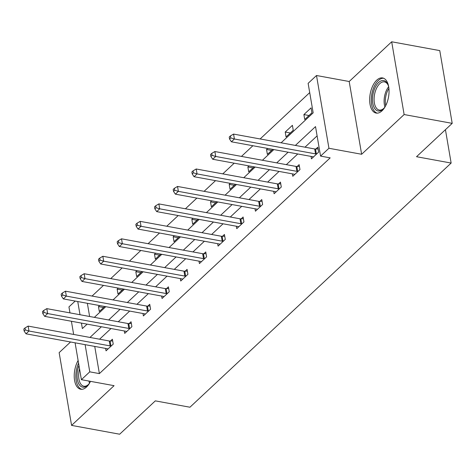 <?xml version="1.0" encoding="UTF-8"?>
<svg xmlns="http://www.w3.org/2000/svg" width="476" height="476" viewBox="0 0 476 476"><rect width="100%" height="100%" fill="white"/><g stroke="black" fill="none" stroke-linecap="round" stroke-linejoin="round"><path stroke-width="0.71" d="M376.73 80.17A17.862 9.3 -79.6 0 0 369.662 99.204A17.862 9.3 -79.6 0 0 376.129 113.074A17.862 9.3 -79.6 0 0 381.978 110.849A17.862 9.3 -79.6 0 0 389.047 91.809A17.862 9.3 -79.6 0 0 382.579 77.939A17.862 9.3 -79.6 0 0 376.73 80.17M78.112 360.505A17.862 9.3 -79.6 0 0 74.327 378.462A17.862 9.3 -79.6 0 0 80.694 389.237A17.862 9.3 -79.6 0 0 86.537 387.012A17.862 9.3 -79.6 0 0 90.505 381.347M281.108 142.806L313.166 112.842L308.127 83.342L316.504 75.511L328.94 148.268L320.562 156.098L315.523 126.604L295.388 145.424M349.194 81.509L361.629 154.266L404.13 114.543L452.2 123.361L439.764 50.605L391.688 41.787L349.194 81.509L316.504 75.511M70.537 341.988L59.143 352.639L71.578 425.395L114.079 385.673L81.39 379.675L75.089 342.821M69.972 312.893L68.949 306.913L75.196 301.076M309.709 92.612L260.134 138.956M252.881 145.733L241.457 156.414M234.204 163.191L222.78 173.871M215.533 180.648L204.109 191.322M196.856 198.105L185.432 208.78M178.185 215.557L166.761 226.237M159.508 233.014L148.084 243.694M140.837 250.471L129.412 261.151M122.159 267.928L110.735 278.603M103.488 285.386L92.064 296.06M404.13 114.543L391.688 41.787M452.2 123.361L416.53 156.711L451.141 163.06L189.942 407.224L155.325 400.869L119.654 434.213L71.578 425.395M451.141 163.06L445.435 129.686M87.364 303.307L89.619 316.498M99.597 305.55L98.478 306.598L99.317 311.512L104.696 306.49M118.274 288.099L117.156 289.14L117.994 294.055L123.373 289.033M136.945 270.642L135.827 271.683L136.666 276.604L142.044 271.576M155.622 253.184L154.504 254.232L155.343 259.146L160.721 254.119M174.293 235.727L173.175 236.774L174.02 241.689L179.392 236.661M192.97 218.27L191.852 219.317L192.691 224.232L198.07 219.21M211.641 200.818L210.523 201.86L211.368 206.78L216.741 201.753M230.319 183.361L229.2 184.402L230.039 189.323L235.418 184.295M248.99 165.904L247.871 166.951L248.716 171.866L254.089 166.838M267.667 148.447L266.548 149.494L267.387 154.408L272.766 149.381M286.064 136.951L293.246 130.24L292.407 125.325L285.225 132.036L286.064 136.951M304.735 119.5L311.917 112.782L311.078 107.868L303.896 114.579L304.735 119.5M94.736 346.427L99.383 373.606L330.177 157.865L320.562 156.098M317.105 135.874L304.997 147.191M297.75 153.968L286.326 164.648M279.073 171.425L267.649 182.1M260.402 188.883L248.978 199.557M241.725 206.334L230.301 217.014M223.054 223.791L211.63 234.472M204.377 241.249L192.953 251.929M185.705 258.706L174.281 269.38M167.028 276.157L155.604 286.838M148.351 293.615L136.933 304.295M129.68 311.072L118.256 321.752M111.003 328.529L99.585 339.204M105.63 348.426L106.041 350.842L113.223 344.13L112.384 339.215L110.444 341.024M124.301 330.969L124.718 333.384L131.9 326.673L131.061 321.758L129.121 323.567M142.978 313.511L143.389 315.933L150.571 309.216L149.732 304.301L147.798 306.11M161.65 296.054L162.066 298.476L169.248 291.758L168.409 286.844L166.469 288.658M180.327 278.603L180.737 281.019L187.925 274.307L187.08 269.386L185.146 271.201M198.998 261.145L199.414 263.561L206.596 256.85L205.757 251.935L203.817 253.744M217.675 243.688L218.085 246.104L225.273 239.392L224.428 234.478L222.494 236.286M236.352 226.231L236.762 228.653L243.944 221.935L243.105 217.02L241.165 218.829M255.023 208.774L255.439 211.195L262.621 204.484L261.776 199.563L259.842 201.378M273.7 191.322L274.111 193.738L281.292 187.026L280.453 182.106L278.514 183.92M292.371 173.865L292.788 176.281L299.969 169.569L299.13 164.654L297.191 166.463M311.048 156.408L311.459 158.829L318.64 152.112L317.801 147.197L315.862 149.006M361.629 154.266L328.94 148.268M99.383 373.606L89.768 371.839L81.39 379.675M81.438 323.103L82.372 328.577L87.114 324.144M94.367 317.367L105.791 306.687M113.038 299.91L124.462 289.229M131.715 282.452L143.139 271.778M150.386 265.001L161.81 254.321M169.063 247.544L180.487 236.864M187.734 230.086L199.158 219.406M206.411 212.629L217.835 201.955M225.089 195.172L236.507 184.498M243.76 177.721L255.184 167.04M262.437 160.263L273.855 149.583M77.749 301.546L80.004 314.731M73.655 334.45L71.406 321.264M85.121 344.66L89.768 371.839M288.135 152.201L276.711 162.881M269.458 169.658L258.034 180.339M250.787 187.116L239.363 197.796M232.109 204.573L220.685 215.247M213.438 222.03L202.014 232.704M194.761 239.482L183.337 250.162M176.09 256.939L164.666 267.619M157.413 274.396L145.989 285.076M138.742 291.853L127.318 302.528M120.065 309.311L108.641 319.985M101.394 326.762L89.97 337.442M103.578 307.532L98.478 306.598M122.255 290.074L117.156 289.14M140.926 272.623L135.827 271.683M159.603 255.166L154.504 254.232M178.274 237.708L173.175 236.774M196.951 220.251L191.852 219.317M215.622 202.8L210.523 201.86M234.299 185.343L229.2 184.402M252.97 167.885L247.871 166.951M271.647 150.428L266.548 149.494M290.318 132.971L285.225 132.036M308.995 115.519L303.896 114.579M110.129 345.903L109.29 340.989L28.143 326.096L28.982 331.016L110.129 345.903A2.291 1.125 170.3 0 0 110.932 345.957L111.289 345.939M25.335 329.922L24.996 327.952L23.8 329.071L24.133 331.04L25.335 329.922L28.982 331.016L25.99 333.813L107.136 348.7A2.291 1.125 170.3 0 1 107.766 348.914L107.981 349.033M109.29 340.989A2.291 1.125 170.3 0 0 110.093 341.036L112.681 340.935M28.143 326.096L24.996 327.952M24.133 331.04L25.99 333.813M89.72 382.847A15.458 8.05 100.4 0 1 88.072 384.888A15.458 8.05 100.4 0 1 79.593 385.132A15.458 8.05 100.4 0 1 78.956 365.437M79.528 368.799A14.31 7.449 -79.6 0 0 80.985 384.334A14.31 7.449 -79.6 0 0 83.835 386.209A14.31 7.449 -79.6 0 0 88.459 384.471M78.558 363.105A17.749 9.24 -79.6 0 0 78.724 387.083A17.749 9.24 -79.6 0 0 81.836 389.314M385.155 106.683A15.458 8.05 100.4 0 1 383.507 108.724A15.458 8.05 100.4 0 1 383.162 109.064A15.458 8.05 100.4 0 1 372.815 103.346A15.458 8.05 100.4 0 1 378.622 82.515A15.458 8.05 100.4 0 1 387.928 84.627A15.458 8.05 100.4 0 1 388.749 87.12M388.148 85.15A14.31 7.449 -79.6 0 0 384.435 81.89A14.31 7.449 -79.6 0 0 379.753 83.675A14.31 7.449 -79.6 0 0 374.088 98.931A14.31 7.449 -79.6 0 0 379.271 110.045A14.31 7.449 -79.6 0 0 383.894 108.308M383.668 78.278A17.749 9.24 -79.6 0 0 378.289 80.551A17.749 9.24 -79.6 0 0 371.274 99.062A17.749 9.24 -79.6 0 0 377.272 113.151M128.806 328.446L127.967 323.531L46.815 308.638L47.659 313.559L128.806 328.446A2.291 1.125 170.3 0 0 129.609 328.5L129.96 328.482M44.006 312.464L43.673 310.495L42.477 311.613L42.81 313.583L44.006 312.464L47.659 313.559L44.667 316.356L125.813 331.242A2.291 1.125 170.3 0 1 126.443 331.457L126.652 331.576M127.967 323.531A2.291 1.125 170.3 0 0 128.77 323.585L131.352 323.478M46.815 308.638L43.673 310.495M42.81 313.583L44.667 316.356M147.477 310.995L146.638 306.074L65.492 291.187L66.331 296.102L147.477 310.995A2.291 1.125 170.3 0 0 148.28 311.042L148.637 311.03M62.683 295.007L62.344 293.043L61.148 294.162L61.487 296.126L62.683 295.007L66.331 296.102L63.338 298.898L144.484 313.791A2.291 1.125 170.3 0 1 145.115 313.999L145.329 314.118M146.638 306.074A2.291 1.125 170.3 0 0 147.441 306.127L150.029 306.02M65.492 291.187L62.344 293.043M61.487 296.126L63.338 298.898M166.154 293.537L165.315 288.617L84.163 273.73L85.008 278.644L166.154 293.537A2.291 1.125 170.3 0 0 166.957 293.585L167.308 293.573M81.354 277.55L81.021 275.586L79.825 276.705L80.158 278.668L81.354 277.55L85.008 278.644L82.015 281.441L163.161 296.334A2.291 1.125 170.3 0 1 163.792 296.548L164.006 296.661M165.315 288.617A2.291 1.125 170.3 0 0 166.118 288.67L168.7 288.563M84.163 273.73L81.021 275.586M80.158 278.668L82.015 281.441M184.825 276.08L183.986 271.165L102.84 256.272L103.679 261.187L184.825 276.08A2.291 1.125 170.3 0 0 185.634 276.128L185.985 276.116M100.031 260.092L99.692 258.129L98.496 259.247L98.835 261.217L100.031 260.092L103.679 261.187L100.686 263.99L181.832 278.876A2.291 1.125 170.3 0 1 182.469 279.091L182.677 279.21M183.986 271.165A2.291 1.125 170.3 0 0 184.789 271.213L187.377 271.112M102.84 256.272L99.692 258.129M98.835 261.217L100.686 263.99M203.502 258.623L202.663 253.708L121.517 238.815L122.356 243.736L203.502 258.623A2.291 1.125 170.3 0 0 204.305 258.676L204.656 258.658M118.703 242.641L118.369 240.672L117.173 241.79L117.507 243.76L118.703 242.641L122.356 243.736L119.363 246.532L200.509 261.419A2.291 1.125 170.3 0 1 201.14 261.633L201.354 261.752M202.663 253.708A2.291 1.125 170.3 0 0 203.466 253.756L206.048 253.654M121.517 238.815L118.369 240.672M117.507 243.76L119.363 246.532M222.173 241.165L221.334 236.251L140.188 221.364L141.027 226.279L222.173 241.165A2.291 1.125 170.3 0 0 222.982 241.219L223.333 241.207M137.38 225.184L137.04 223.214L135.844 224.333L136.184 226.302L137.38 225.184L141.027 226.279L138.034 229.075L219.18 243.968A2.291 1.125 170.3 0 1 219.817 244.176L220.025 244.295M221.334 236.251A2.291 1.125 170.3 0 0 222.137 236.304L224.726 236.197M140.188 221.364L137.04 223.214M136.184 226.302L138.034 229.075M240.85 223.714L240.011 218.793L158.865 203.906L159.704 208.821L240.85 223.714A2.291 1.125 170.3 0 0 241.653 223.762L242.004 223.75M156.051 207.726L155.717 205.763L154.521 206.881L154.855 208.845L156.051 207.726L159.704 208.821L156.711 211.618L237.857 226.511A2.291 1.125 170.3 0 1 238.488 226.719L238.702 226.838M240.011 218.793A2.291 1.125 170.3 0 0 240.814 218.847L243.397 218.74M158.865 203.906L155.717 205.763M154.855 208.845L156.711 211.618M259.527 206.257L258.682 201.342L177.536 186.449L178.375 191.364L259.527 206.257A2.291 1.125 170.3 0 0 260.33 206.304L260.681 206.292M174.728 190.269L174.389 188.306L173.193 189.424L173.532 191.388L174.728 190.269L178.375 191.364L175.382 194.16L256.534 209.053A2.291 1.125 170.3 0 1 257.165 209.267L257.373 209.38M258.682 201.342A2.291 1.125 170.3 0 0 259.485 201.39L262.074 201.283M177.536 186.449L174.389 188.306M173.532 191.388L175.382 194.16M278.198 188.799L277.359 183.885L196.213 168.992L197.052 173.907L278.198 188.799A2.291 1.125 170.3 0 0 279.001 188.853L279.358 188.835M193.405 172.818L193.066 170.848L191.87 171.967L192.203 173.936L193.405 172.818L197.052 173.907L194.059 176.709L275.205 191.596A2.291 1.125 170.3 0 1 275.836 191.81L276.05 191.929M277.359 183.885A2.291 1.125 170.3 0 0 278.162 183.932L280.745 183.831M196.213 168.992L193.066 170.848M192.203 173.936L194.059 176.709M296.875 171.342L296.03 166.427L214.884 151.535L215.723 156.455L296.875 171.342A2.291 1.125 170.3 0 0 297.678 171.396L298.03 171.378M212.076 155.36L211.743 153.391L210.541 154.51L210.88 156.479L212.076 155.36L215.723 156.455L212.73 159.252L293.882 174.139A2.291 1.125 170.3 0 1 294.513 174.353L294.721 174.472M296.03 166.427A2.291 1.125 170.3 0 0 296.84 166.481L299.422 166.374M214.884 151.535L211.743 153.391M210.88 156.479L212.73 159.252M315.546 153.885L314.707 148.97L233.561 134.083L234.4 138.998L315.546 153.885A2.291 1.125 170.3 0 0 316.35 153.938L316.707 153.926M230.753 137.903L230.414 135.934L229.218 137.052L229.551 139.022L230.753 137.903L234.4 138.998L231.407 141.794L312.553 156.687A2.291 1.125 170.3 0 1 313.184 156.896L313.398 157.015M314.707 148.97A2.291 1.125 170.3 0 0 315.511 149.024L318.093 148.917M233.561 134.083L230.414 135.934M229.551 139.022L231.407 141.794M110.932 345.957L110.093 341.036M89.494 383.174A14.31 7.449 100.4 0 1 88.97 381.062M90.22 381.294A13.84 7.205 -79.6 0 0 90.315 381.734M384.929 107.011A14.31 7.449 100.4 0 1 388.648 86.733M388.91 88.369A13.84 7.205 -79.6 0 0 385.75 105.571M129.609 328.5L128.77 323.585M148.28 311.042L147.441 306.127M166.957 293.585L166.118 288.67M185.634 276.128L184.789 271.213M204.305 258.676L203.466 253.756M222.982 241.219L222.137 236.304M241.653 223.762L240.814 218.847M260.33 206.304L259.485 201.39M279.001 188.853L278.162 183.932M297.678 171.396L296.84 166.481M316.35 153.938L315.511 149.024"/></g></svg>
